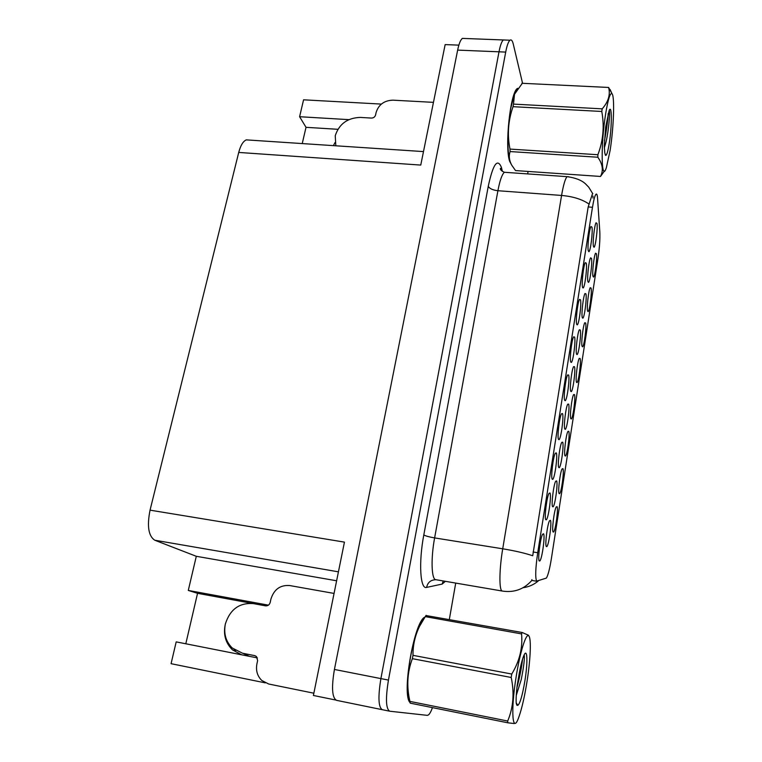 <?xml version="1.0" encoding="UTF-8"?>
<svg xmlns="http://www.w3.org/2000/svg" width="762" height="762" viewBox="0 0 762 762"><rect width="100%" height="100%" fill="white"/><g stroke="black" fill="none" stroke-linecap="round" stroke-linejoin="round"><path stroke-width="1.14" d="M268.338 605.142L188.281 590.436L196.301 556.298L154.762 540.22C148.476 536.086 146.895 526.066 150.047 510.149L238.725 152.438C240.563 145.456 243.088 141.265 246.288 139.875L249.736 140.103M552.174 479.127L552.698 479.374C554.746 478.565 557.86 455.714 556.308 452.933L555.298 453.219C553.174 456.667 550.726 476.983 552.174 479.127M570.757 418.605L571.252 418.995C572.967 418.414 575.71 397.754 574.5 394.583L573.615 394.602C571.824 397.469 569.605 416.042 570.757 418.605L571.252 418.995M539.258 560.946L539.706 561.023C541.906 560.07 545.335 535.696 543.544 533.771L542.563 534.305C540.268 538.077 537.581 559.632 539.258 560.946M587.873 281.549L588.464 282.407C590.055 281.988 592.484 262.757 591.512 258.366L590.56 257.842C588.921 260.423 586.95 277.844 587.873 281.549M564.756 428.968L565.28 429.339C567.119 428.682 569.976 407.299 568.652 404.117L567.7 404.203C565.785 407.27 563.509 426.434 564.756 428.968M587.54 310.925L588.083 311.648C589.626 311.22 592.064 292.132 591.093 288.084L590.207 287.684C588.607 290.208 586.616 307.515 587.54 310.925M592.941 276.206L593.503 277.063C594.989 276.682 597.341 258.051 596.446 253.746L595.56 253.194C594.017 255.613 592.093 272.548 592.941 276.206M564.632 400.24L565.213 400.707C567.109 400.04 569.957 378.514 568.623 374.98L567.585 374.99C565.633 378.133 563.375 397.393 564.632 400.24M593.408 246.25L594.017 247.25C595.541 246.878 597.884 228.105 596.989 223.457L596.036 222.771C594.465 225.238 592.56 242.287 593.408 246.25M558.717 467.458L559.213 467.725C561.118 467.011 564.099 444.979 562.68 442.17L561.737 442.389C559.746 445.589 557.374 465.268 558.717 467.458M576.51 353.987L577.082 354.587C578.787 354.044 581.416 333.813 580.273 329.984L579.32 329.784C577.548 332.594 575.434 350.825 576.51 353.987M546.316 546.525L546.745 546.63C548.792 545.773 552.059 522.341 550.421 520.322L549.516 520.77C547.364 524.275 544.773 545.097 546.316 546.525M588.245 250.708L588.893 251.708C590.521 251.289 592.941 231.924 591.969 227.162L590.941 226.505C589.264 229.133 587.321 246.669 588.245 250.708M576.443 382.105L576.958 382.6C578.615 382.067 581.254 361.969 580.12 358.492L579.234 358.378C577.51 361.121 575.377 379.247 576.443 382.105M582.501 287.112L583.14 287.969C584.825 287.493 587.34 267.633 586.283 263.147L585.254 262.671C583.511 265.414 581.492 283.34 582.501 287.112M564.966 455.733L565.442 456.028C567.223 455.381 570.081 434.14 568.776 431.302L567.9 431.444C566.033 434.435 563.737 453.495 564.966 455.733M570.681 391.154L571.233 391.63C573.005 391.039 575.739 370.246 574.51 366.732L573.557 366.674C571.719 369.618 569.528 388.287 570.681 391.154M553.098 531.943L553.507 532.067C555.412 531.295 558.536 508.749 557.032 506.644L556.184 507.006C554.174 510.273 551.678 530.4 553.098 531.943M576.653 324.155L577.272 324.869C579.025 324.336 581.644 303.962 580.501 299.771L579.463 299.456C577.653 302.333 575.567 320.669 576.653 324.155M558.46 439.322L559.013 439.674C560.984 438.941 563.966 416.776 562.527 413.604L561.499 413.756C559.451 417.052 557.108 436.817 558.46 439.322M559.079 493.509L559.527 493.709C561.375 493.004 564.356 471.135 562.956 468.649L562.089 468.906C560.156 472.03 557.765 491.604 559.079 493.509M570.69 361.864L571.3 362.445C573.129 361.845 575.853 340.919 574.615 337.042L573.576 336.89C571.691 339.9 569.528 358.683 570.69 361.864M552.574 506.644L553.041 506.816C555.012 506.035 558.136 483.327 556.603 480.898L555.679 481.232C553.612 484.584 551.136 504.815 552.574 506.644M582.244 317.459L582.825 318.183C584.473 317.706 586.997 297.99 585.94 293.875L584.987 293.513C583.282 296.199 581.244 314.011 582.244 317.459M545.773 519.655L546.268 519.817C548.383 518.932 551.65 495.348 549.983 492.976L548.992 493.395C546.773 497.005 544.211 517.912 545.773 519.655M582.035 346.215L582.568 346.824C584.168 346.348 586.702 326.765 585.654 322.993L584.768 322.736C583.101 325.374 581.044 343.071 582.035 346.215M536.639 581.13L546.383 578.091C548.059 575.339 549.726 568.823 551.393 558.536L597.932 258.813C599.504 248.107 600.132 239.201 599.827 232.096L597.57 198.406C597.303 194.739 596.732 193.396 595.846 194.386C594.76 195.929 593.636 200.225 592.484 207.283L537.715 552.726C535.486 568.166 535.134 577.634 536.639 581.13M249.365 656.339L242.983 653.32M241.649 654.815L232.496 649.891C225.323 642.814 222.99 633.984 225.485 623.43M253.441 603.618L197.549 593.322L188.281 590.436M505.025 40.024L503.358 39.957C501.739 41.3 500.291 45.244 499.005 51.806L380.905 678.599C377.914 697.03 378.39 707.393 382.314 709.698C378.39 707.393 377.914 697.03 380.905 678.599L499.005 51.806C500.291 45.244 501.739 41.3 503.358 39.957L505.025 40.024M238.725 152.438L420.757 165.078L445.151 44.596L458.857 45.139M335.68 700.021L313.401 695.477L344.443 542.125L150.047 510.149M464.315 38.471L462.401 38.395C460.572 39.719 458.991 43.615 457.648 50.111L334.423 669.455C331.356 687.657 332.08 697.954 336.594 700.354L382.038 709.641M257.413 657.92L176.193 641.88L171.069 663.683L265.309 682.866M348.853 119.644L299.599 116.719L303.571 99.812L381.352 104.089M196.301 556.298L336.623 580.777M337.871 129.302L306.019 127.321L302.238 143.57M306.019 127.321L299.599 116.719M185.804 643.776L197.549 593.322M334.994 142.618L333.394 145.628M410.937 703.297L412.156 703.545M517.693 88.297L517.408 88.497C510.349 91.973 504.539 146.733 509.635 161.277L511.807 165.306M532.247 580.501L531.914 580.349C524.142 589.131 514.464 592.731 502.891 591.141L501.891 590.921C498.996 589.036 499.329 568.709 502.72 548.802C514.95 550.821 524.951 553.136 532.714 555.755L588.178 206.95L592.35 194.129M531.914 580.349L531.866 579.644M592.969 196.053L592.979 198.063M424.377 617.334C413.69 623.459 401.46 695.582 410.118 702.612M522.57 83.306L513.274 44.082C512.416 40.586 511.321 39.3 509.988 40.215C508.397 41.558 506.968 45.51 505.701 52.083L388.449 680.085C385.467 698.554 385.896 708.927 389.725 711.213L427.339 715.356L428.52 714.899C429.768 713.823 431.082 711.403 432.473 707.641M449.332 619.458L455.714 583.121M527.647 173.898L528.076 171.44M334.061 593.427L289.655 585.54C280.206 584.873 273.958 589.417 270.91 599.151L270.196 602.437C269.434 604.876 267.872 606.009 265.509 605.838L253.394 603.609C239.392 602.552 230.048 609.343 225.362 623.973C223.523 633.565 225.819 641.575 232.248 648.005L242.487 653.215L254.708 655.625L256.48 656.549L257.632 660.587L256.899 663.95C255.699 670.57 257.337 676.084 261.814 680.495L268.719 684.019L313.858 693.21M252.451 655.206L249.65 654.653M245.983 653.929L255.118 655.73M409.985 701.869C401.831 693.649 413.928 623.735 424.329 617.772L423.958 617.706M527.056 681.276C530.543 659.311 531.409 638.28 528.79 635.927C526.228 632.45 520.055 651.834 516.141 676.837C510.426 711.737 512.521 735.721 518.96 716.756C521.951 708.203 524.647 696.373 527.056 681.276M425.977 615.534L522.18 632.498L528.552 635.27L528.895 636.041M522.18 632.498L521.56 633.898L425.272 616.62L419.538 626.364C415.08 635.498 412.89 645.157 412.985 655.339L412.375 658.673C407.27 672.16 406.451 686.4 409.918 701.402L410.204 703.05M412.985 655.339L511.75 674.046C519.57 661.168 522.837 647.776 521.56 633.898M511.75 674.046L511.207 677.475L412.375 658.673M424.148 618.315C422.386 619.849 420.519 622.945 418.538 627.602C415.357 635.298 412.671 645.014 410.47 656.768C406.851 678.399 406.575 693.039 409.651 700.697M426.129 615.305L425.272 616.62M524.961 680.428C527.914 662.207 527.409 647.319 523.932 655.358C522.446 658.749 520.951 664.378 519.436 672.255L517.15 685.676C516.255 693.325 515.95 699.173 516.226 703.231L516.922 705.269L517.855 705.307C520.113 703.478 522.484 695.192 524.961 680.428M516.265 695.42L521.227 679.628C523.808 666.598 524.789 658.339 524.18 654.834M409.918 701.402L507.683 721.033L507.806 722.795L410.223 703.155M507.683 721.033C513.34 707.603 514.512 693.077 511.207 677.475M514.169 723.548L507.806 722.795M516.931 687.657C519.817 676.761 521.694 667.245 522.561 659.111M433.454 102.356L392.878 100.165C384.248 100.489 378.666 104.565 376.133 112.405L375.571 115.014C374.933 116.977 373.532 117.996 371.38 118.072L360.283 117.415C347.482 117.843 339.138 123.949 335.242 135.722L335.823 145.79M511.35 164.459L509.702 160.915C504.758 146.761 510.216 93.669 517.141 89.116M610.076 150.619C613.677 128.359 614.877 96.364 612.019 93.764C610.229 92.459 608.133 98.965 605.733 113.29C600.504 144.97 601.304 184.061 606.4 167.488L610.076 150.619M522.313 83.296L514.502 94.278L513.502 104.108L602.209 108.842C608.381 101.765 610.514 94.64 608.6 87.459L611.924 93.545M602.209 108.842L601.78 111.471L513.036 106.68C508.149 120.653 507.14 134.788 509.988 149.085L510.092 151.562C508.673 156 509.216 160.525 511.721 165.154L515.522 170.574L600.504 176.451L604.552 170.888M516.198 90.64L514.217 94.736L510.788 108.128C507.025 127.968 506.997 156.077 510.55 162.697M513.502 104.108L513.036 106.68M609.238 143.418C612 126.606 612.048 103.499 609.162 110.528L605.657 127.092L604.285 146.028L604.799 153.038L605.761 155.458C606.838 155.086 607.99 151.076 609.238 143.418M604.323 147.961L606.076 141.799C608.876 129.626 610.181 111.719 609.257 110.395M608.6 87.459L521.913 83.277M509.988 149.085L597.884 154.724L597.846 157.239L510.092 151.562M597.884 154.724C603.199 140.732 604.495 126.311 601.78 111.471M600.504 176.451C603.59 170.536 602.704 164.135 597.846 157.239M604.476 140.722C606.495 130.35 607.733 121.253 608.209 113.452M536.762 581.254L531.943 580.444M334.423 669.455L388.449 680.085M457.648 50.111L505.701 52.083M154.762 540.22L338.433 571.833M592.484 207.283L588.178 206.95M537.715 552.726L533.105 551.993M445.341 581.358L442.17 584.073L426.596 587.407C420.205 589.759 418.519 562.537 423.805 534.943L488.261 186.28C489.556 188.633 492.776 190.119 497.91 190.719L434.616 537.915C430.959 557.441 431.349 577.558 435.235 579.587L501.977 590.988M488.261 186.28C493.043 164.097 497.443 157.82 501.444 167.45L502.368 171.345M506.72 172.441L504.358 172.279C501.987 174.412 499.843 180.565 497.91 190.719L561.575 195.443C563.356 185.128 565.175 178.86 567.023 176.651L568.795 176.755M588.855 203.94C582.063 199.311 572.967 196.472 561.575 195.443L502.72 548.802L434.616 537.915C429.101 536.962 425.501 535.972 423.805 534.943M523.075 587.712C528.771 586.94 533.829 584.702 538.239 580.987M389.458 711.156L382.314 709.698M442.17 584.073L443.217 580.996M426.596 587.407C427.692 582.492 430.682 579.939 435.54 579.758M242.487 653.215L245.374 653.815M552.079 478.879L552.698 479.374M539.039 560.48L539.706 561.023M564.737 428.92L565.28 429.339M564.642 400.269L565.213 400.707M558.651 467.287L559.213 467.725M576.577 354.206L577.082 354.587M546.144 546.135L546.745 546.63M576.482 382.238L576.958 382.6M582.635 287.598L583.14 287.969M564.928 455.628L565.442 456.028M570.709 391.23L571.233 391.63M552.964 531.628L553.507 532.067M576.748 324.479L577.272 324.869M558.422 439.207L559.013 439.674M559.003 493.29L559.527 493.709M570.748 362.036L571.3 362.445M552.45 506.349L553.041 506.816M582.349 317.83L582.825 318.183M545.621 519.293L546.268 519.817M232.496 649.891L235.62 650.548M462.401 38.395L509.988 40.215M246.288 139.875L423.491 151.59M501.691 170.812L501.52 170.231C500.834 168.45 500.434 167.916 500.329 168.631C500.253 169.736 501.596 170.955 504.358 172.279L567.023 176.651C575.481 177.822 581.644 180.232 585.521 183.871L588.702 187.147L592.817 193.796M528.79 635.927L528.552 635.27M418.538 627.602L419.538 626.364M516.198 702.888L517.855 705.307M516.245 703.345L516.922 705.269M612.019 93.764L610.095 89.506M605.171 154.753L605.761 155.458"/></g></svg>
